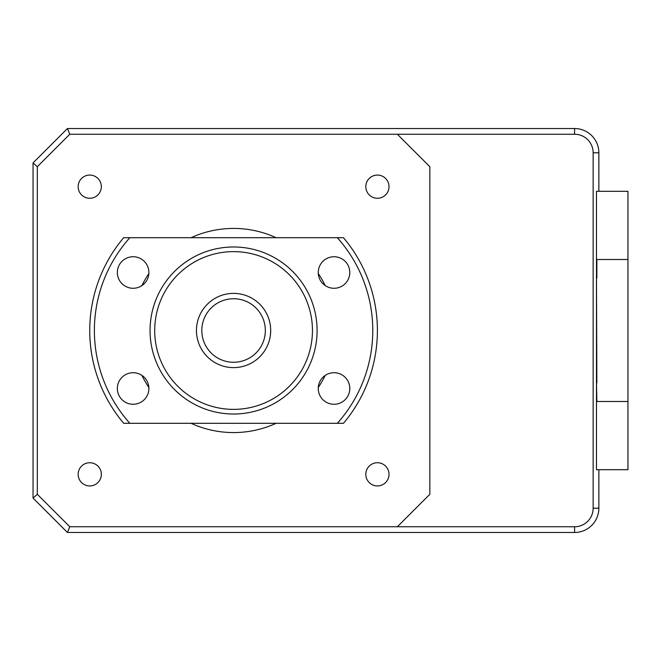 <?xml version="1.0" encoding="UTF-8"?>
<svg xmlns="http://www.w3.org/2000/svg" width="661" height="661" viewBox="0 0 661 661"><rect width="100%" height="100%" fill="white"/><g stroke="black" fill="none" stroke-linecap="round" stroke-linejoin="round"><path stroke-width="0.99" d="M596.478 382.926L596.866 401.491L627.95 401.491L627.95 469.69L596.478 469.69L596.478 191.31L598.866 191.31L598.866 152.798A24.267 24.267 0 0 0 574.591 128.531L574.591 134.241A18.558 18.558 0 0 1 593.148 152.798L593.148 508.202A18.558 18.558 0 0 1 574.591 526.759L397.352 526.759L429.832 494.279L429.832 166.721L397.352 134.241L574.591 134.241M627.95 401.491L627.95 191.31L596.478 191.31M596.866 382.926L596.478 278.074M627.95 259.509L596.866 259.509L596.866 278.074M37.313 166.721L33.05 162.903L67.422 128.531L69.793 134.241L37.313 166.721L37.313 494.279L69.793 526.759L67.422 532.469L574.591 532.469A24.267 24.267 0 0 0 598.866 508.202L593.148 508.202M37.313 494.279L33.05 498.097L67.422 532.469M33.05 498.097L33.05 162.903M67.422 128.531L574.591 128.531M596.478 469.69L598.866 469.69L598.866 508.202M191.054 237.704A102.075 102.075 0 0 1 276.1 237.704M318.288 273.555A102.075 102.075 0 0 1 325.245 285.61M325.245 375.39A102.075 102.075 0 0 1 318.288 387.445M276.1 423.296A102.075 102.075 0 0 1 191.054 423.296M377.406 198.267A11.601 11.601 0 0 1 365.806 186.666A11.601 11.601 0 0 1 377.406 175.066A11.601 11.601 0 0 1 389.007 186.666A11.601 11.601 0 0 1 377.406 198.267M89.739 198.267A11.601 11.601 0 0 1 78.147 186.666A11.601 11.601 0 0 1 89.739 175.066A11.601 11.601 0 0 1 101.34 186.666A11.601 11.601 0 0 1 89.739 198.267M89.739 485.934A11.601 11.601 0 0 1 78.147 474.334A11.601 11.601 0 0 1 89.739 462.733A11.601 11.601 0 0 1 101.34 474.334A11.601 11.601 0 0 1 89.739 485.934M377.406 485.934A11.601 11.601 0 0 1 365.806 474.334A11.601 11.601 0 0 1 377.406 462.733A11.601 11.601 0 0 1 389.007 474.334A11.601 11.601 0 0 1 377.406 485.934M69.793 526.759L397.352 526.759M397.352 134.241L69.793 134.241M148.857 387.445A102.075 102.075 0 0 1 141.9 375.39M141.9 285.61A102.075 102.075 0 0 1 148.857 273.555M33.05 495.75L33.05 165.531M574.591 526.759L574.591 532.469A24.127 24.127 0 0 1 574.508 532.469L67.852 532.469M154.699 330.5A78.874 78.874 0 0 1 233.573 251.626A78.874 78.874 0 0 1 312.446 330.5A78.874 78.874 0 0 1 233.573 409.374A78.874 78.874 0 0 1 154.699 330.5M233.573 246.983A83.517 83.517 0 0 1 317.09 330.5A83.517 83.517 0 0 1 233.573 414.017A83.517 83.517 0 0 1 150.055 330.5A83.517 83.517 0 0 1 233.573 246.983M133.117 404.268A15.773 15.773 0 0 0 148.899 388.494A15.773 15.773 0 0 0 133.117 372.721A15.773 15.773 0 0 0 117.344 388.494A15.773 15.773 0 0 0 133.117 404.268M133.117 288.279A15.773 15.773 0 0 0 148.899 272.506A15.773 15.773 0 0 0 133.117 256.732A15.773 15.773 0 0 0 117.344 272.506A15.773 15.773 0 0 0 133.117 288.279M334.028 288.279A15.773 15.773 0 0 0 349.801 272.506A15.773 15.773 0 0 0 334.028 256.732A15.773 15.773 0 0 0 318.255 272.506A15.773 15.773 0 0 0 334.028 288.279M334.028 404.268A15.773 15.773 0 0 0 349.801 388.494A15.773 15.773 0 0 0 334.028 372.721A15.773 15.773 0 0 0 318.255 388.494A15.773 15.773 0 0 0 334.028 404.268M129.829 423.296L123.681 423.296A143.834 143.834 0 0 1 123.681 237.704L343.464 237.704A143.834 143.834 0 0 1 343.464 423.296L129.829 423.296A139.19 139.19 0 0 1 129.829 237.704M337.325 237.704A139.19 139.19 0 0 1 337.325 423.296M196.457 330.5A37.115 37.115 0 0 1 233.573 293.385A37.115 37.115 0 0 1 270.688 330.5A37.115 37.115 0 0 1 233.573 367.615A37.115 37.115 0 0 1 196.457 330.5M265.334 330.5A31.761 31.761 0 0 0 233.573 298.739A31.761 31.761 0 0 0 201.812 330.5A31.761 31.761 0 0 0 233.573 362.261A31.761 31.761 0 0 0 265.334 330.5M593.148 152.798L598.866 152.798"/></g></svg>
